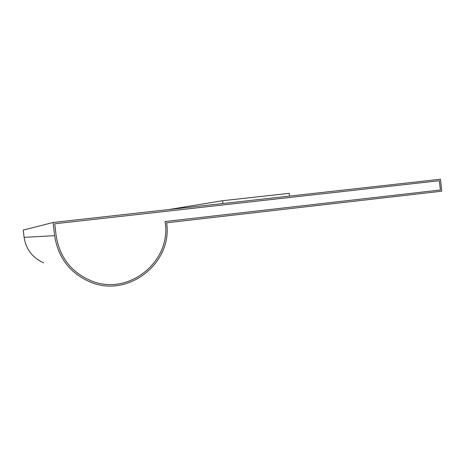 <?xml version="1.0" encoding="UTF-8"?>
<svg xmlns="http://www.w3.org/2000/svg" width="465" height="465" viewBox="0 0 465 465"><rect width="100%" height="100%" fill="white"/><g stroke="black" fill="none" stroke-linecap="round" stroke-linejoin="round"><path stroke-width="0.7" d="M440.46 179.246L53.103 222.479L54.643 235.674C58.084 257.622 69.855 273.025 89.954 281.889C128.044 298.542 172.852 263.021 166.633 222.799L441.75 191.179L440.46 179.246M43.71 262.812C32.527 257.877 25.988 249.385 24.099 237.342L23.25 230.099L53.103 222.479M168.318 209.622L222.63 200.717L222.95 203.525M222.63 200.717L289.253 193.33L289.561 196.091M54.754 223.781L56.12 235.505C59.549 257.18 71.238 272.281 91.198 280.802C128.77 296.658 172.19 260.865 165.058 221.538L440.401 189.993L439.396 180.711L54.754 223.781L439.396 180.711M90.588 280.564L91.192 280.796C128.759 296.653 172.178 260.865 165.046 221.538L440.367 189.999L439.361 180.711M24.099 237.342L54.643 235.674"/></g></svg>
